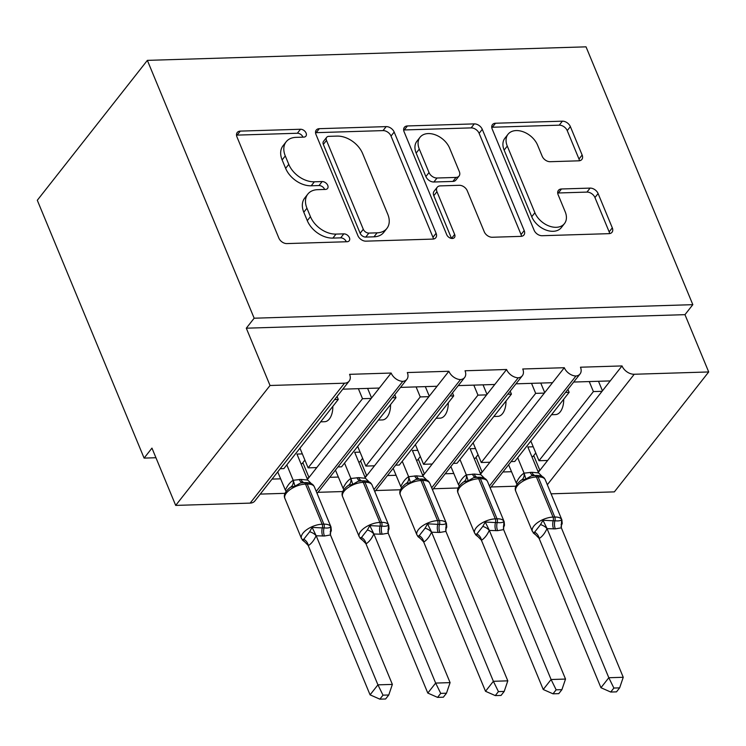 <?xml version="1.0" encoding="UTF-8"?>
<svg xmlns="http://www.w3.org/2000/svg" width="746" height="746" viewBox="0 0 746 746"><rect width="100%" height="100%" fill="white"/><g stroke="black" fill="none" stroke-linecap="round" stroke-linejoin="round"><path stroke-width="1.12" d="M306.084 133.068A4.802 3.292 38.2 0 0 300.489 129.254L240.287 131.109A6.863 4.7 38.2 0 0 237.228 132.49A6.863 4.7 38.2 0 0 236.958 136.91L278.883 238.142A6.863 4.7 38.2 0 0 286.884 243.588L347.077 241.732A4.802 3.292 38.2 0 0 349.221 240.762A4.802 3.292 38.2 0 0 349.408 237.676A4.802 3.292 38.2 0 0 343.813 233.862L336.026 234.095A21.951 15.051 38.2 0 1 310.439 216.666L306.951 208.227A21.951 15.051 38.2 0 1 307.828 194.091A21.951 15.051 38.2 0 1 317.619 189.671L325.415 189.428A4.802 3.292 38.2 0 0 327.559 188.458A4.802 3.292 38.2 0 0 327.746 185.372A4.802 3.292 38.2 0 0 322.151 181.558L314.364 181.8A21.951 15.051 38.2 0 1 288.777 164.362L285.28 155.923A21.951 15.051 38.2 0 1 286.156 141.796A21.951 15.051 38.2 0 1 295.957 137.367L303.753 137.124A4.802 3.292 38.2 0 0 305.888 136.164A4.802 3.292 38.2 0 0 306.084 133.068M302.969 137.152A4.802 3.292 38.2 0 0 302.941 137.068A4.802 3.292 38.2 0 0 297.346 133.254L237.144 135.11A6.863 4.7 38.2 0 0 236.51 135.166M346.303 241.76A4.802 3.292 38.2 0 0 346.265 241.667A4.802 3.292 38.2 0 0 340.67 237.853L332.884 238.095L336.026 234.095M324.641 189.456A4.802 3.292 38.2 0 0 324.603 189.372A4.802 3.292 38.2 0 0 319.008 185.549L311.213 185.791L314.364 181.8M578.803 160.819A6.863 4.7 38.2 0 0 581.861 159.439A6.863 4.7 38.2 0 0 582.141 155.028L570.373 126.624A6.863 4.7 38.2 0 0 562.381 121.178L495.521 123.239A6.863 4.7 38.2 0 0 492.463 124.619A6.863 4.7 38.2 0 0 492.192 129.039L534.117 230.262A6.863 4.7 38.2 0 0 542.118 235.717L608.969 233.657A6.863 4.7 38.2 0 0 612.028 232.267A6.863 4.7 38.2 0 0 612.307 227.856L598.096 193.55A6.863 4.7 38.2 0 0 590.095 188.104L561.486 188.98A6.863 4.7 38.2 0 0 558.428 190.361A6.863 4.7 38.2 0 0 558.148 194.781L565.198 211.789A18.352 12.589 38.2 0 1 564.461 223.604A18.352 12.589 38.2 0 1 549.187 226.057A18.352 12.589 38.2 0 1 534.891 212.731L507.28 146.085A18.352 12.589 38.2 0 1 508.017 134.271A18.352 12.589 38.2 0 1 523.291 131.818A18.352 12.589 38.2 0 1 537.596 145.153L542.193 156.259A6.863 4.7 38.2 0 0 550.194 161.705L578.803 160.819M349.165 381.085L254.824 500.995A10.481 7.19 38.2 0 1 250.152 503.112L175.692 505.406L151.96 448.113L144.099 458.1L37.3 200.273L147.363 60.37L254.162 318.206L246.301 328.193L270.033 385.495L344.493 383.192A10.481 7.19 38.2 0 0 349.165 381.085A10.481 7.19 38.2 0 0 349.585 374.333L391.146 373.047L379.35 388.041L342.806 389.17M147.363 60.37L586.03 46.839L692.829 304.666L254.162 318.206M394.177 132.061A6.863 4.7 38.2 0 0 386.176 126.615L319.325 128.676A6.863 4.7 38.2 0 0 316.267 130.056A6.863 4.7 38.2 0 0 315.987 134.476L357.921 235.699A6.863 4.7 38.2 0 0 365.913 241.154L432.773 239.093A6.863 4.7 38.2 0 0 435.832 237.704A6.863 4.7 38.2 0 0 436.102 233.293L394.177 132.061L391.025 136.061A6.863 4.7 38.2 0 0 383.034 130.606L316.183 132.667A6.863 4.7 38.2 0 0 315.549 132.723M407.428 125.953L474.279 123.892A6.863 4.7 38.2 0 1 482.27 129.338L524.205 230.57A6.863 4.7 38.2 0 1 523.934 234.99A6.863 4.7 38.2 0 1 520.867 236.37L492.257 237.256A6.863 4.7 38.2 0 1 484.266 231.801L467.257 190.752A6.863 4.7 38.2 0 0 459.266 185.297L440.28 185.885A6.863 4.7 38.2 0 0 437.221 187.265A6.863 4.7 38.2 0 0 436.942 191.685L454.65 234.43A4.802 3.292 38.2 0 1 454.454 237.517A4.802 3.292 38.2 0 1 450.463 238.161A4.802 3.292 38.2 0 1 446.714 234.673L404.09 131.753A6.863 4.7 38.2 0 1 404.36 127.333A6.863 4.7 38.2 0 1 407.428 125.953L404.276 129.953L471.136 127.892L474.279 123.892M502.925 471.985L511.486 471.714M537.763 470.903L539.479 470.857L547.648 460.459L538.994 460.73L530.835 441.035M491.138 486.97L515.896 486.205M538.342 472.302L539.479 470.857M511.103 461.587L514.749 461.476L569.151 392.321L565.505 392.443M567.93 389.365L569.151 392.321M573.683 382.045L610.228 380.917L622.024 365.932L580.463 367.209A10.481 7.19 38.2 0 1 580.043 373.96A10.481 7.19 38.2 0 1 575.94 376.031A10.481 7.19 -141.8 0 1 564.302 367.713L552.516 382.698L515.962 383.826M445.213 473.766L453.764 473.496M480.042 472.684L481.757 472.638L489.935 462.24L481.273 462.511L473.113 442.816M433.417 488.751L458.175 487.987M480.62 474.083L481.757 472.638M453.381 463.369L457.037 463.257L511.439 394.102L507.793 394.214M510.208 391.146L511.439 394.102M458.249 385.607L494.794 384.479L506.581 369.494A10.481 7.19 -141.8 0 0 518.218 377.812A10.481 7.19 38.2 0 0 522.331 375.742A10.481 7.19 38.2 0 0 522.75 368.99L564.302 367.713M387.491 475.547L396.042 475.277M422.32 474.465L424.036 474.419L432.214 464.021L423.551 464.292L415.401 444.597M375.695 490.532L400.453 489.768M422.898 475.864L424.036 474.419M395.669 465.15L399.315 465.038L453.717 395.884L450.071 395.995M452.486 392.928L453.717 395.884M400.527 387.388L437.072 386.26L448.868 371.266A10.481 7.19 -141.8 0 0 460.496 379.593A10.481 7.19 38.2 0 0 464.609 377.523A10.481 7.19 38.2 0 0 465.028 370.771L506.581 369.494M329.769 477.328L338.32 477.058M364.598 476.246L366.314 476.2L374.492 465.802L365.838 466.073L357.679 446.378M317.983 492.313L342.731 491.549M365.176 477.645L366.314 476.2M337.947 466.931L341.593 466.819L395.995 397.665L392.349 397.777M394.765 394.709L395.995 397.665M391.146 373.047A10.481 7.19 -141.8 0 0 402.775 381.374A10.481 7.19 38.2 0 0 406.887 379.304A10.481 7.19 38.2 0 0 407.307 372.552L448.868 371.266M547.648 460.459L602.059 391.314L593.396 391.575L538.994 460.73M489.935 462.24L544.338 393.095L535.675 393.356L481.273 462.511M432.214 464.021L486.616 394.867L477.962 395.138L423.551 464.292M374.492 465.802L428.894 396.648L420.24 396.919L365.838 466.073M272.048 479.1L280.608 478.839M306.886 478.027L308.602 477.981L371.172 398.429L362.519 398.7L308.117 467.854L316.77 467.583M260.261 494.094L285.009 493.33M307.464 479.426L308.602 477.981M280.226 468.712L283.872 468.6L338.274 399.446L334.628 399.558M337.052 396.49L338.274 399.446M692.829 304.666L684.968 314.663L708.7 371.956L614.359 491.875L551.089 493.824M708.7 371.956L634.24 374.259A10.481 7.19 -141.8 0 1 622.024 365.932M684.968 314.663L246.301 328.193M563.706 399.259A15.377 8.663 88.2 0 1 555.518 414.59L551.546 414.711M589.247 381.57L593.396 391.575M505.984 401.04A15.377 8.663 88.2 0 1 497.796 416.371L493.824 416.492M531.534 383.341L535.675 393.356M448.262 402.812A15.377 8.663 88.2 0 1 440.075 418.152L436.102 418.273M473.813 385.123L477.962 395.138M390.54 404.593A15.377 8.663 88.2 0 1 382.353 419.933L378.381 420.054M416.091 386.904L420.24 396.919M402.775 381.374L316.239 491.372M371.172 398.429L379.35 388.041M332.828 406.374A15.377 8.663 88.2 0 1 324.641 421.714L320.659 421.835M308.117 467.854L299.957 448.16M358.369 388.685L362.519 398.7M175.692 505.406L270.033 385.495M155.942 457.736L144.099 458.1M302.857 462.697L308.984 477.487M360.57 460.916L366.696 475.706M418.292 459.135L424.418 473.934M476.013 457.354L482.14 472.153M533.735 455.573L539.862 470.372M460.496 379.593L373.96 489.59M428.894 396.648L437.072 386.26M518.218 377.812L431.682 487.809M486.616 394.867L494.794 384.479M575.94 376.031L489.404 486.028M544.338 393.095L552.516 382.698M602.059 391.314L610.228 380.917M367.61 388.405L371.564 397.944M425.323 386.624L429.276 396.163M483.044 384.843L486.998 394.382M540.766 383.062L544.72 392.601M598.488 381.281L602.442 390.82M286.156 141.796L283.014 145.787A21.951 15.051 38.2 0 0 282.137 159.924L285.28 155.923M311.213 185.791A21.951 15.051 38.2 0 1 285.634 168.354L282.137 159.924M307.828 194.091L304.685 198.091A21.951 15.051 38.2 0 0 303.799 212.228L306.951 208.227M332.884 238.095A21.951 15.051 38.2 0 1 307.296 220.657L303.799 212.228M433.398 239.028A6.863 4.7 38.2 0 0 432.96 237.284L391.025 136.061M328.818 136.35A4.802 3.292 38.2 0 0 326.673 137.32A4.802 3.292 38.2 0 0 326.487 140.416L363.293 229.274A4.802 3.292 38.2 0 0 368.888 233.088L377.103 232.836A21.951 15.051 38.2 0 0 386.894 228.407A21.951 15.051 38.2 0 0 387.78 214.279L362.621 153.536A21.951 15.051 38.2 0 0 337.033 136.098L328.818 136.35M326.673 137.32L323.531 141.32A4.802 3.292 38.2 0 0 323.335 144.407L326.487 140.416M386.894 228.407L383.752 232.407A21.951 15.051 38.2 0 1 373.96 236.827L365.745 237.079A4.802 3.292 38.2 0 1 360.141 233.265L323.335 144.407M521.501 236.314A6.863 4.7 38.2 0 0 521.062 234.57L479.128 133.338A6.863 4.7 38.2 0 0 471.136 127.892M437.221 187.265L434.079 191.265A6.863 4.7 38.2 0 0 433.799 195.685L451.507 238.422A4.802 3.292 38.2 0 0 451.507 238.422L454.65 234.43M449.614 148.146A18.352 12.589 38.2 0 0 435.31 134.821A18.352 12.589 38.2 0 0 420.035 137.273A18.352 12.589 38.2 0 0 419.299 149.088L429.025 172.559A6.863 4.7 38.2 0 0 437.016 178.014L456.002 177.427A6.863 4.7 38.2 0 0 459.06 176.047A6.863 4.7 38.2 0 0 459.34 171.627L449.614 148.146M420.035 137.273L416.893 141.264A18.352 12.589 38.2 0 0 416.156 153.079L419.299 149.088M459.06 176.047L455.918 180.038A6.863 4.7 38.2 0 1 452.859 181.427L433.874 182.005A6.863 4.7 38.2 0 1 425.882 176.56L416.156 153.079M404.276 129.953A6.863 4.7 38.2 0 0 403.642 130.009M508.017 134.271L504.874 138.271A18.352 12.589 38.2 0 0 504.137 150.086L507.28 146.085M564.461 223.604L561.318 227.605A18.352 12.589 38.2 0 1 546.044 230.057A18.352 12.589 38.2 0 1 531.739 216.722L504.137 150.086M609.603 233.601A6.863 4.7 38.2 0 0 609.156 231.847L594.954 197.55A6.863 4.7 38.2 0 0 586.953 192.095L558.344 192.981A6.863 4.7 38.2 0 0 557.71 193.037M579.437 160.763A6.863 4.7 38.2 0 0 578.989 159.019L567.23 130.625A6.863 4.7 38.2 0 0 559.23 125.169L492.379 127.23A6.863 4.7 38.2 0 0 491.745 127.296M308.275 545.652L370.072 694.843L377.933 684.847L392.368 684.408L330.469 534.957L324.463 536.001L316.09 535.777C314.038 540.328 311.455 543.601 308.359 545.606L301.505 538.556A15.023 6.928 -22.5 0 1 302.979 533.185A15.023 6.928 -22.5 0 1 322.151 524.214L305.534 484.107A15.023 6.928 157.5 0 0 286.361 493.078A15.023 6.928 157.5 0 0 284.897 498.449L301.505 538.556M382.996 695.169L379.854 699.161L385.617 698.983L388.759 694.992L382.996 695.169L377.933 684.847L316.136 535.656M277.726 471.892L285.373 490.122C287.434 485.571 290.007 482.298 293.103 480.284L301.02 479.408L307.725 480.06L296.964 454.081L302.344 453.913M286.818 464.861L293.187 480.247M304.9 460.095L302.083 463.667L300.946 463.704M302.419 540.076L304.48 541.745M302.261 539.871L303.753 539.255L309.646 531.758L312.089 527.385L322.328 527.916A3.497 1.968 -91.8 0 0 322.151 524.214L323.876 524.158L307.268 484.051L305.534 484.107A3.497 1.968 -91.8 0 0 303.855 482.615A3.497 1.968 -91.8 0 0 303.585 482.653L300.526 482.998L295.015 486.15L290.492 487.203C285.177 491.372 283.312 495.12 284.897 498.449M322.729 536.057A7.684 4.327 88.2 0 1 322.328 527.916L324.062 527.86C327.41 528.299 329.629 527.944 330.711 526.807L330.748 531.105A7.684 3.954 -157.6 0 0 330.189 531.553M313.628 485.581L313.469 485.376C312.173 483.595 309.534 482.653 305.59 482.559A3.497 1.968 88.2 0 1 307.268 484.051A15.023 6.928 157.5 0 1 314.383 486.896L331 527.002A15.023 6.928 -22.5 0 0 323.876 524.158A3.497 1.968 88.2 0 1 324.062 527.86A7.684 4.327 88.2 0 0 324.463 536.001M311.418 483.706L307.725 480.06M293.29 480.499L295.015 486.15M330.469 534.957L330.711 526.807M316.024 535.404L312.089 527.385M388.759 694.992L392.368 684.408M370.072 694.843L379.854 699.161M365.997 543.871L427.794 693.062L435.655 683.075L450.09 682.627L388.19 533.176L382.185 534.22L373.811 533.996C371.75 538.547 369.177 541.82 366.081 543.825L359.227 536.775A15.023 6.928 -22.5 0 1 360.7 531.404A15.023 6.928 -22.5 0 1 379.873 522.433L363.255 482.326A15.023 6.928 157.5 0 0 344.083 491.297A15.023 6.928 157.5 0 0 342.61 496.668L359.227 536.775M440.718 693.388L437.576 697.379L443.338 697.202L446.481 693.211L440.718 693.388L435.655 683.075L373.858 533.875M335.448 470.111L343.095 488.341C345.146 483.79 347.729 480.517 350.825 478.503L358.742 477.627L365.447 478.279L354.686 452.3L360.066 452.132M344.531 463.079L350.909 478.466M362.621 458.314L359.805 461.886L358.667 461.923M360.141 538.295L362.192 539.964M359.982 538.09L361.474 537.474L367.368 529.977L369.811 525.604L380.05 526.135A3.497 1.968 -91.8 0 0 379.873 522.433L381.598 522.377L364.99 482.27L363.255 482.326A3.497 1.968 -91.8 0 0 361.577 480.834A3.497 1.968 -91.8 0 0 361.306 480.872L358.248 481.217L352.737 484.368L348.214 485.422C342.899 489.6 341.034 493.339 342.61 496.668M380.451 534.276A7.684 4.327 88.2 0 1 380.05 526.135L381.784 526.079C385.132 526.517 387.342 526.163 388.424 525.025L388.47 529.324A7.684 3.954 -157.6 0 0 387.911 529.772M372.105 485.114L371.191 483.595C369.885 481.813 367.256 480.872 363.311 480.778A3.497 1.968 88.2 0 1 364.99 482.27A15.023 6.928 157.5 0 1 372.105 485.114L388.722 525.221A15.023 6.928 -22.5 0 0 381.598 522.377A3.497 1.968 88.2 0 1 381.784 526.079A7.684 4.327 88.2 0 0 382.185 534.22M369.139 481.925L365.447 478.279M351.012 478.718L352.737 484.368M388.19 533.176L388.424 525.025M373.746 533.623L369.811 525.604M446.481 693.211L450.09 682.627M427.794 693.062L437.576 697.379M423.719 542.09L485.515 691.281L493.376 681.294L507.802 680.846L445.903 531.394L439.907 532.439L431.533 532.215C429.472 536.766 426.899 540.039 423.793 542.053L416.949 534.994A15.023 6.928 -22.5 0 1 418.413 529.632A15.023 6.928 -22.5 0 1 437.585 520.652L420.977 480.545A15.023 6.928 157.5 0 0 401.805 489.525A15.023 6.928 157.5 0 0 400.332 494.887L416.949 534.994M498.431 691.607L495.288 695.598L501.06 695.421L504.203 691.43L498.431 691.607L493.376 681.294L431.58 532.103M393.161 468.329L400.807 486.56C402.868 482.009 405.451 478.736 408.547 476.722L416.464 475.845L423.168 476.498L412.398 450.519L417.779 450.351M402.253 461.298L408.621 476.685M420.343 456.533L417.527 460.114L416.389 460.142M417.863 536.514L419.914 538.183M417.704 536.309L419.187 535.693L425.089 528.196L427.533 523.823L437.771 524.354A3.497 1.968 -91.8 0 0 437.585 520.652L439.319 520.596L422.702 480.489L420.977 480.545A3.497 1.968 -91.8 0 0 419.299 479.053A3.497 1.968 -91.8 0 0 419.019 479.091L415.96 479.436L410.449 482.597L405.927 483.641C400.621 487.819 398.746 491.558 400.332 494.887M438.172 532.495A7.684 4.327 88.2 0 1 437.771 524.354L439.506 524.298C442.854 524.736 445.064 524.382 446.145 523.244L446.183 527.543A7.684 3.954 -157.6 0 0 445.632 527.991M429.015 481.944L428.913 481.813C427.607 480.032 424.978 479.091 421.024 478.997A3.497 1.968 88.2 0 1 422.702 480.489A15.023 6.928 157.5 0 1 429.827 483.333L446.444 523.44A15.023 6.928 -22.5 0 0 439.319 520.596A3.497 1.968 88.2 0 1 439.506 524.298A7.684 4.327 88.2 0 0 439.907 532.439M429.071 482.019L429.827 483.333M426.852 480.144L423.168 476.498M408.724 476.936L410.449 482.597M445.903 531.394L446.145 523.244M431.468 531.842L427.533 523.823M504.203 691.43L507.802 680.846M485.515 691.281L495.288 695.598M481.44 540.309L543.237 689.5L551.098 679.513L565.524 679.065L503.625 529.613L497.619 530.658L489.255 530.434C487.194 534.985 484.611 538.258 481.515 540.272L474.661 533.213A15.023 6.928 -22.5 0 1 476.135 527.851A15.023 6.928 -22.5 0 1 495.307 518.871L478.699 478.764A15.023 6.928 157.5 0 0 459.527 487.744A15.023 6.928 157.5 0 0 458.053 493.106L474.661 533.213M556.152 689.826L553.01 693.817L558.773 693.64L561.915 689.649L556.152 689.826L551.098 679.513L489.301 530.322M450.882 466.548L458.529 484.779C460.59 480.228 463.163 476.955 466.269 474.941L474.186 474.064L480.89 474.717L470.12 448.738L475.5 448.57M459.974 459.517L466.343 474.904M478.065 454.752L475.249 458.333L474.111 458.361M475.575 534.733L477.636 536.402M475.426 534.528L476.908 533.912L482.811 526.415L485.245 522.041L495.493 522.573A3.497 1.968 -91.8 0 0 495.307 518.871L497.041 518.815L480.424 478.708L478.699 478.764A3.497 1.968 -91.8 0 0 477.011 477.272A3.497 1.968 -91.8 0 0 476.741 477.309L473.682 477.654L468.171 480.816L463.648 481.86C458.333 486.038 456.468 489.786 458.053 493.106M495.894 530.714A7.684 4.327 88.2 0 1 495.493 522.573L497.218 522.517C500.566 522.955 502.785 522.601 503.867 521.463L503.904 525.771A7.684 3.954 -157.6 0 0 503.345 526.21M486.793 480.238L486.634 480.032C485.329 478.251 482.699 477.309 478.745 477.216A3.497 1.968 88.2 0 1 480.424 478.708A15.023 6.928 157.5 0 1 487.548 481.552L504.156 521.659A15.023 6.928 -22.5 0 0 497.041 518.815A3.497 1.968 88.2 0 1 497.218 522.517A7.684 4.327 88.2 0 0 497.619 530.658M484.574 478.363L480.89 474.717M466.446 475.155L468.171 480.816M503.625 529.613L503.867 521.463M489.19 530.061L485.245 522.041M561.915 689.649L565.524 679.065M543.237 689.5L553.01 693.817M539.153 538.528L600.95 687.719L608.82 677.732L623.246 677.284L561.346 527.832L555.341 528.877L546.967 528.653C544.916 533.203 542.333 536.477 539.237 538.491L532.383 531.432A15.023 6.928 -22.5 0 1 533.856 526.07A15.023 6.928 -22.5 0 1 553.028 517.09L536.411 476.983A15.023 6.928 157.5 0 0 517.239 485.963A15.023 6.928 157.5 0 0 515.775 491.325L532.383 531.432M613.874 688.045L610.732 692.036L616.494 691.859L619.637 687.868L613.874 688.045L608.82 677.732L547.014 528.541M508.604 464.767L516.251 482.998C518.311 478.447 520.885 475.174 523.981 473.169L531.898 472.283L538.603 472.936L527.842 446.957L533.222 446.789M517.696 457.736L524.065 473.123M535.777 452.971L532.961 456.552L531.833 456.58M533.297 532.952L535.358 534.621M533.138 532.747L534.63 532.131L540.524 524.634L542.967 520.26L553.206 520.792A3.497 1.968 -91.8 0 0 553.028 517.09L554.763 517.034L538.146 476.927L536.411 476.983A3.497 1.968 -91.8 0 0 534.733 475.491A3.497 1.968 -91.8 0 0 534.462 475.528L531.404 475.873L525.893 479.035L521.37 480.079C516.055 484.257 514.19 488.005 515.775 491.325M553.607 528.933A7.684 4.327 88.2 0 1 553.206 520.792L554.94 520.736C558.288 521.174 560.507 520.82 561.589 519.682L561.626 523.99A7.684 3.954 -157.6 0 0 561.067 524.429M542.295 476.591L538.603 472.936M524.168 473.384L525.893 479.035M561.346 527.832L561.589 519.682M546.911 528.28L542.967 520.26M619.637 687.868L623.246 677.284M600.95 687.719L610.732 692.036M297.346 133.254L300.489 129.254M340.67 237.853L343.813 233.862M319.008 185.549L322.151 181.558M547.322 484.741L634.24 374.259M250.152 503.112L344.493 383.192M285.634 168.354L288.777 164.362M307.296 220.657L310.439 216.666M237.144 135.11L240.287 131.109M432.96 237.284L436.102 233.293M316.183 132.667L319.325 128.676M383.034 130.606L386.176 126.615M360.141 233.265L363.293 229.274M365.745 237.079L368.888 233.088M373.96 236.827L377.103 232.836M479.128 133.338L482.27 129.338M521.062 234.57L524.205 230.57M433.799 195.685L436.942 191.685M425.882 176.56L429.025 172.559M433.874 182.005L437.016 178.014M452.859 181.427L456.002 177.427M531.739 216.722L534.891 212.731M558.344 192.981L561.486 188.98M586.953 192.095L590.095 188.104M594.954 197.55L598.096 193.55M609.156 231.847L612.307 227.856M492.379 127.23L495.521 123.239M559.23 125.169L562.381 121.178M567.23 130.625L570.373 126.624M578.989 159.019L582.141 155.028M305.319 482.597A3.497 1.968 88.2 0 1 305.59 482.559L300.526 482.998M285.373 490.122A7.684 3.954 -157.6 0 1 286.091 491.39M293.103 480.284A7.684 6.099 -119.3 0 1 291.043 486.849M303.995 482.606A7.684 4.327 88.2 0 1 301.02 479.408M302.466 482.709A7.684 4.327 88.2 0 1 299.295 479.464M303.753 539.255A7.684 6.099 -119.3 0 1 308.359 545.606M309.646 531.758A7.684 3.954 -157.6 0 1 316.09 535.777M363.032 480.816A3.497 1.968 88.2 0 1 363.311 480.778L358.248 481.217M343.095 488.341A7.684 3.954 -157.6 0 1 343.813 489.609M350.825 478.503A7.684 6.099 -119.3 0 1 348.764 485.068M361.717 480.825A7.684 4.327 88.2 0 1 358.742 477.627M360.187 480.928A7.684 4.327 88.2 0 1 357.008 477.682M361.474 537.474A7.684 6.099 -119.3 0 1 366.081 543.825M367.368 529.977A7.684 3.954 -157.6 0 1 373.811 533.996M420.753 479.035A3.497 1.968 88.2 0 1 421.024 478.997L415.96 479.436M400.807 486.56A7.684 3.954 -157.6 0 1 401.525 487.828M408.547 476.722A7.684 6.099 -119.3 0 1 406.486 483.287M419.429 479.044A7.684 4.327 88.2 0 1 416.464 475.845M417.909 479.146A7.684 4.327 88.2 0 1 414.729 475.901M419.187 535.693A7.684 6.099 -119.3 0 1 423.793 542.053M425.089 528.196A7.684 3.954 -157.6 0 1 431.533 532.215M478.475 477.254A3.497 1.968 88.2 0 1 478.745 477.216L473.682 477.654M458.529 484.779A7.684 3.954 -157.6 0 1 459.247 486.047M466.269 474.941A7.684 6.099 -119.3 0 1 464.208 481.506M477.151 477.263A7.684 4.327 88.2 0 1 474.186 474.064M475.622 477.365A7.684 4.327 88.2 0 1 472.451 474.12M476.908 533.912A7.684 6.099 -119.3 0 1 481.515 540.272M482.811 526.415A7.684 3.954 -157.6 0 1 489.255 530.434M555.341 528.877A7.684 4.327 88.2 0 1 554.94 520.736A3.497 1.968 88.2 0 0 554.763 517.034A15.023 6.928 -22.5 0 1 561.878 519.878L545.27 479.771A15.023 6.928 157.5 0 0 538.146 476.927A3.497 1.968 88.2 0 0 536.467 475.435L531.404 475.873M536.197 475.482A3.497 1.968 88.2 0 1 536.467 475.435C540.412 475.528 543.051 476.47 544.356 478.261M516.251 482.998A7.684 3.954 -157.6 0 1 516.969 484.266M523.981 473.169A7.684 6.099 -119.3 0 1 521.92 479.725M534.873 475.482A7.684 4.327 88.2 0 1 531.898 472.283M533.343 475.584A7.684 4.327 88.2 0 1 530.173 472.339M534.63 532.131A7.684 6.099 -119.3 0 1 539.237 538.491M540.524 524.634A7.684 3.954 -157.6 0 1 546.967 528.653M317.097 493.432L406.887 379.304M374.818 491.651L464.609 377.523M432.531 489.87L522.331 375.742M490.253 488.089L580.043 373.96M330.152 533.539L331.336 530.62L331 527.002M313.572 485.497L314.383 486.896M387.864 531.758L389.058 528.839L388.722 525.221M445.586 529.977L446.77 527.058L446.444 523.44M503.308 528.196L504.492 525.277L504.156 521.659M486.728 480.154L487.548 481.552M561.029 526.415L562.214 523.505L561.878 519.878M544.449 478.382L545.27 479.771"/></g></svg>
